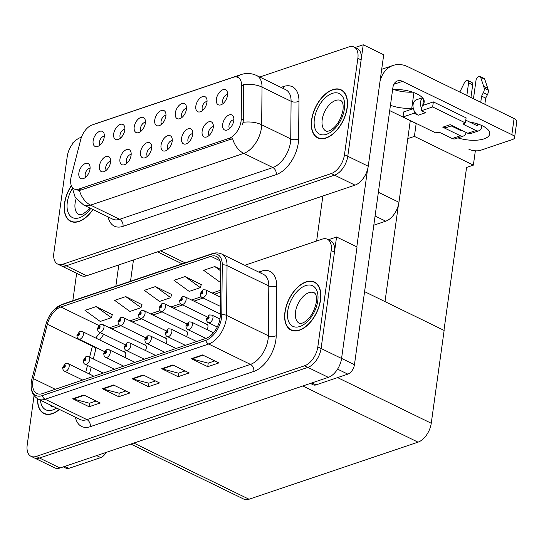 <?xml version="1.0" encoding="UTF-8"?>
<svg xmlns="http://www.w3.org/2000/svg" width="544" height="544" viewBox="0 0 544 544"><rect width="100%" height="100%" fill="white"/><g stroke="black" fill="none" stroke-linecap="round" stroke-linejoin="round"><path stroke-width="0.82" d="M233.872 119.789A5.012 2.883 -64 0 0 228.99 125.589A5.012 2.883 -64 0 0 229.595 128.561M233.791 120.584A8.35 4.801 -64 0 0 233.369 116.545A8.35 4.801 -64 0 0 227.542 115.824A8.35 4.801 -64 0 0 222.673 124.345A8.35 4.801 -64 0 0 226.732 130.159A8.35 4.801 -64 0 0 233.791 120.584M186.497 108.474A5.012 2.883 -64 0 0 181.614 114.274A5.012 2.883 -64 0 0 182.22 117.246M186.415 109.276A8.35 4.801 -64 0 0 185.994 105.23A8.35 4.801 -64 0 0 180.159 104.516A8.35 4.801 -64 0 0 175.297 113.03A8.35 4.801 -64 0 0 179.357 118.85A8.35 4.801 -64 0 0 186.415 109.276M207.04 101.538A5.012 2.883 -64 0 0 202.157 107.338A5.012 2.883 -64 0 0 202.762 110.31M206.958 102.333A8.35 4.801 -64 0 0 206.536 98.294A8.35 4.801 -64 0 0 200.702 97.58A8.35 4.801 -64 0 0 195.833 106.094A8.35 4.801 -64 0 0 199.9 111.908A8.35 4.801 -64 0 0 206.958 102.333M124.875 129.288A5.012 2.883 -64 0 0 119.993 135.089A5.012 2.883 -64 0 0 120.598 138.06M124.794 130.091A8.35 4.801 -64 0 0 124.372 126.045A8.35 4.801 -64 0 0 118.538 125.331A8.35 4.801 -64 0 0 113.669 133.844A8.35 4.801 -64 0 0 117.735 139.658A8.35 4.801 -64 0 0 124.794 130.091M151.708 147.54A5.012 2.883 -64 0 0 146.826 153.34A5.012 2.883 -64 0 0 147.431 156.312M151.626 148.335A8.35 4.801 -64 0 0 151.205 144.296A8.35 4.801 -64 0 0 145.377 143.582A8.35 4.801 -64 0 0 140.508 152.096A8.35 4.801 -64 0 0 144.568 157.91A8.35 4.801 -64 0 0 151.626 148.335M110.629 161.412A5.012 2.883 -64 0 0 105.74 167.219A5.012 2.883 -64 0 0 106.352 170.184M110.548 162.214A8.35 4.801 -64 0 0 110.126 158.175A8.35 4.801 -64 0 0 104.292 157.454A8.35 4.801 -64 0 0 99.423 165.968A8.35 4.801 -64 0 0 103.489 171.788A8.35 4.801 -64 0 0 110.548 162.214M227.582 94.595A5.012 2.883 -64 0 0 222.693 100.402A5.012 2.883 -64 0 0 223.305 103.367M227.501 95.397A8.35 4.801 -64 0 0 227.079 91.358A8.35 4.801 -64 0 0 221.245 90.637A8.35 4.801 -64 0 0 216.376 99.158A8.35 4.801 -64 0 0 220.442 104.972A8.35 4.801 -64 0 0 227.501 95.397M172.251 140.597A5.012 2.883 -64 0 0 167.368 146.404A5.012 2.883 -64 0 0 167.974 149.369M172.169 141.399A8.35 4.801 -64 0 0 171.748 137.36A8.35 4.801 -64 0 0 165.913 136.639A8.35 4.801 -64 0 0 161.044 145.16A8.35 4.801 -64 0 0 165.111 150.974A8.35 4.801 -64 0 0 172.169 141.399M213.336 126.725A5.012 2.883 -64 0 0 208.447 132.525A5.012 2.883 -64 0 0 209.059 135.497M213.255 127.52A8.35 4.801 -64 0 0 212.833 123.481A8.35 4.801 -64 0 0 206.999 122.767A8.35 4.801 -64 0 0 202.13 131.281A8.35 4.801 -64 0 0 206.19 137.095A8.35 4.801 -64 0 0 213.255 127.52M192.794 133.661A5.012 2.883 -64 0 0 187.911 139.461A5.012 2.883 -64 0 0 188.516 142.433M192.712 134.463A8.35 4.801 -64 0 0 192.29 130.417A8.35 4.801 -64 0 0 186.456 129.703A8.35 4.801 -64 0 0 181.587 138.217A8.35 4.801 -64 0 0 185.654 144.038A8.35 4.801 -64 0 0 192.712 134.463M145.418 122.352A5.012 2.883 -64 0 0 140.529 128.153A5.012 2.883 -64 0 0 141.141 131.124M145.336 123.148A8.35 4.801 -64 0 0 144.915 119.109A8.35 4.801 -64 0 0 139.08 118.395A8.35 4.801 -64 0 0 134.212 126.908A8.35 4.801 -64 0 0 138.278 132.722A8.35 4.801 -64 0 0 145.336 123.148M165.954 115.41A5.012 2.883 -64 0 0 161.072 121.217A5.012 2.883 -64 0 0 161.684 124.182M165.879 116.212A8.35 4.801 -64 0 0 165.451 112.173A8.35 4.801 -64 0 0 159.623 111.452A8.35 4.801 -64 0 0 154.754 119.966A8.35 4.801 -64 0 0 158.814 125.786A8.35 4.801 -64 0 0 165.879 116.212M90.086 168.354A5.012 2.883 -64 0 0 85.204 174.155A5.012 2.883 -64 0 0 85.809 177.126M90.005 169.15A8.35 4.801 -64 0 0 89.583 165.111A8.35 4.801 -64 0 0 83.749 164.397A8.35 4.801 -64 0 0 78.88 172.91A8.35 4.801 -64 0 0 82.946 178.724A8.35 4.801 -64 0 0 90.005 169.15M131.165 154.476A5.012 2.883 -64 0 0 126.283 160.276A5.012 2.883 -64 0 0 126.895 163.248M131.09 155.278A8.35 4.801 -64 0 0 130.669 151.232A8.35 4.801 -64 0 0 124.834 150.518A8.35 4.801 -64 0 0 119.966 159.032A8.35 4.801 -64 0 0 124.025 164.852A8.35 4.801 -64 0 0 131.09 155.278M104.332 136.224A5.012 2.883 -64 0 0 99.45 142.025A5.012 2.883 -64 0 0 100.055 144.996M104.251 137.027A8.35 4.801 -64 0 0 103.829 132.981A8.35 4.801 -64 0 0 97.995 132.267A8.35 4.801 -64 0 0 93.133 140.78A8.35 4.801 -64 0 0 97.192 146.601A8.35 4.801 -64 0 0 104.251 137.027M241.046 121.312A15.035 8.643 -64 0 0 241.223 118.993L241.543 85.224A15.035 8.643 -64 0 0 237.946 77.404A15.035 8.643 -64 0 0 233.247 77.296L92.16 124.95A15.035 8.643 -64 0 0 80.736 139.543L71.264 176.399A15.035 8.643 -64 0 0 74.202 188.952A15.035 8.643 -64 0 0 78.9 189.06L229.14 138.312A15.035 8.643 -64 0 0 241.046 121.312M410.285 120.646L398.956 202.293A16.708 9.608 116 0 1 385.73 221.184L373.803 225.209M363.236 44.764L383.71 54.747L368.24 166.246A16.708 9.608 -64 0 1 355.014 185.137L86.646 275.781A16.708 9.608 -64 0 1 81.43 275.665L60.955 265.683A16.708 9.608 -64 0 0 66.171 265.798L334.54 175.154A16.708 9.608 -64 0 0 347.766 156.264L363.236 44.764L355.055 47.525M73.59 142.596L72.624 142.922L72.474 143.99M416.194 123.406L414.392 136.394L407.789 138.618M475.347 150.804L473.362 165.138L414.392 136.394M473.362 165.138L466.575 167.43L443.965 330.351M384.996 301.6L398.385 205.108M186.504 336.607A4.454 2.564 -64 0 0 187.388 334.064A4.454 2.564 -64 0 0 186.374 331.065A4.454 2.564 -64 0 0 185.45 330.922M165.968 343.543A4.454 2.564 -64 0 0 166.845 341.006A4.454 2.564 -64 0 0 165.832 338.001A4.454 2.564 -64 0 0 164.907 337.858M207.046 329.664A4.454 2.564 -64 0 0 207.93 327.128A4.454 2.564 -64 0 0 206.917 324.122A4.454 2.564 -64 0 0 205.992 323.986M145.425 350.479A4.454 2.564 -64 0 0 146.302 347.942A4.454 2.564 -64 0 0 145.289 344.937A4.454 2.564 -64 0 0 144.371 344.801M124.882 357.422A4.454 2.564 -64 0 0 125.766 354.878A4.454 2.564 -64 0 0 124.753 351.88A4.454 2.564 -64 0 0 123.828 351.737M336.566 236.987L357.041 246.969L341.571 358.469A16.708 9.608 -64 0 1 328.345 377.359L59.976 468.003A16.708 9.608 -64 0 1 54.754 467.888L34.279 457.905A16.708 9.608 -64 0 0 39.501 458.021L307.87 367.377A16.708 9.608 -64 0 0 321.096 348.486L336.566 236.987L328.379 239.748M130.873 444.06L243.807 499.12A16.708 9.608 116 0 0 249.03 499.236L418.03 442.156A16.708 9.608 116 0 0 431.249 423.259L444.135 330.432L364.582 291.645M347.208 107.821A26.731 15.368 -64 0 0 341.122 89.808A26.731 15.368 -64 0 0 311.61 119.843A26.731 15.368 -64 0 0 317.696 137.863A26.731 15.368 -64 0 0 347.208 107.821M342.679 90.78A26.731 15.368 -64 0 0 342.292 90.685M71.325 185.586A26.731 15.368 -64 0 0 64.525 203.306A26.731 15.368 -64 0 0 70.611 221.32A26.731 15.368 -64 0 0 92.97 209.528M237.062 77.071A19.489 13.865 71.3 0 1 241.046 74.576C246.344 72.842 251.559 73.161 256.693 75.541A22.277 12.804 116 0 1 262.024 87.128L261.664 124.76A22.277 12.804 116 0 1 261.399 128.187A22.277 12.804 116 0 1 243.766 153.374A19.489 13.865 -108.7 0 1 232.614 138.618L80.947 190.053L79.41 190.366L75.922 189.788M79.41 190.366A19.489 13.865 71.3 0 0 90.562 205.122L243.766 153.374L272.843 167.552A22.277 12.804 -64 0 0 290.476 142.358A22.277 12.804 -64 0 0 290.734 138.931L291.094 101.3L262.024 87.128A19.489 10.166 -179.5 0 0 243.651 84.674L243.454 120.081L242.624 124.324M81.457 137.238L80.471 137.571A16.708 9.608 -64 0 0 67.245 156.461L53.87 252.824A16.708 9.608 -64 0 0 57.678 264.085L60.955 265.683A16.708 9.608 -64 0 0 66.171 265.798L334.54 175.154A16.708 9.608 -64 0 0 347.766 156.264L361.134 59.901A16.708 9.608 -64 0 0 357.333 48.64L354.056 47.042A16.708 9.608 -64 0 0 348.84 46.927L259.726 77.024M57.678 264.085A16.708 9.608 -64 0 0 62.893 264.207L331.269 173.556A16.708 9.608 -64 0 0 344.488 154.666L357.864 58.303A16.708 9.608 -64 0 0 354.056 47.042M320.538 300.043A26.731 15.368 -64 0 0 314.452 282.03A26.731 15.368 -64 0 0 284.94 312.066A26.731 15.368 -64 0 0 291.026 330.086A26.731 15.368 -64 0 0 320.538 300.043M316.003 282.996A26.731 15.368 -64 0 0 315.615 282.907M220.062 318.24A17.816 10.248 116 0 1 205.958 338.388L42.446 393.618A17.816 10.248 116 0 1 36.876 393.496A17.816 10.248 116 0 1 33.388 378.617L47.362 324.272A17.816 10.248 116 0 1 60.894 306.986L210.916 256.312A17.816 10.248 116 0 1 216.485 256.442A17.816 10.248 116 0 1 220.748 265.71L220.272 315.5A17.816 10.248 116 0 1 220.062 318.24M221.544 317.737A20.046 11.526 -64 0 0 221.782 314.656L222.258 264.867A20.046 11.526 -64 0 0 211.194 254.3L61.173 304.966A20.046 11.526 -64 0 0 52.013 312.106A20.046 11.526 -64 0 0 45.948 324.414L31.974 378.76A20.046 11.526 -64 0 0 31.906 379.032A20.046 11.526 -64 0 0 42.16 395.638L205.68 340.408A20.046 11.526 -64 0 0 221.544 317.737M34.054 395.644L27.2 445.046A16.708 9.608 -64 0 0 31.001 456.307L34.279 457.905A16.708 9.608 -64 0 0 39.501 458.021L307.87 367.377A16.708 9.608 -64 0 0 321.096 348.486L334.465 252.124A16.708 9.608 -64 0 0 330.664 240.863L327.386 239.265A16.708 9.608 -64 0 0 322.164 239.142L244.78 265.282M96.125 400.996L89.495 403.233L73.297 398.983A4.454 3.169 -108.7 0 1 72.719 398.766L89.1 406.756L100.225 402.995L83.844 395.012L72.719 398.766M89.59 403.199L89.1 406.756M125.786 390.98L119.163 393.217L102.959 388.967A4.454 3.169 -108.7 0 1 102.381 388.749L118.762 396.732L129.887 392.979L113.506 384.989L102.381 388.749M119.252 393.183L118.762 396.732M214.771 360.924L208.148 363.161L191.944 358.904A4.454 3.169 -108.7 0 1 191.366 358.693L207.747 366.676L218.872 362.923L202.49 354.933L191.366 358.693M208.243 363.127L207.747 366.676M185.11 370.94L178.486 373.177L162.282 368.927A4.454 3.169 -108.7 0 1 161.704 368.71L178.085 376.693L189.21 372.939L172.829 364.956L161.704 368.71M178.582 373.143L178.085 376.693M155.448 380.956L148.825 383.194L132.62 378.944A4.454 3.169 -108.7 0 1 132.042 378.726L148.424 386.716L159.548 382.956L143.167 374.972L132.042 378.726M148.913 383.166L148.424 386.716M37.563 398.759A26.731 15.368 -64 0 0 43.935 413.542A26.731 15.368 -64 0 0 59.493 409.476M31.001 456.307A16.708 9.608 -64 0 0 36.224 456.423L304.592 365.779A16.708 9.608 -64 0 0 317.818 346.888L331.187 250.526A16.708 9.608 -64 0 0 327.386 239.265M112.282 314.677L96.104 306.619L84.986 310.372L100.239 321.463L111.364 317.703L112.322 314.527M201.266 284.621L185.096 276.563L173.971 280.316L189.224 291.4L200.348 287.647L201.314 284.464M220.714 269.443L214.758 266.54L203.633 270.3L218.885 281.384L220.606 280.806M141.943 304.654L125.766 296.602L114.648 300.356L129.9 311.44L141.025 307.686L141.984 304.504M155.434 286.579L144.31 290.34L159.562 301.424L170.687 297.663L171.652 294.488L155.434 286.579L170.687 297.663M185.096 276.563L200.348 287.647M214.758 266.54L220.701 270.858M125.766 296.602L141.025 307.686M96.104 306.619L111.364 317.703M79.92 331.439A2.781 1.931 68.5 0 0 79.75 331.493A2.781 1.931 68.5 0 0 78.724 333.084A1.394 0.802 -64 0 0 77.663 334.642A1.394 0.802 -64 0 0 78.411 335.594A1.394 0.802 -64 0 0 79.512 334.016A1.394 0.802 -64 0 0 78.805 333.057L78.962 334.206L78.343 334.832L78.724 333.084M78.805 333.057A2.781 2.026 -105.7 0 1 80.097 331.371L82.464 331.575A4.175 2.4 116 0 1 83.416 334.39A4.175 2.4 116 0 1 78.805 339.082C77.622 338.694 77.003 337.423 76.949 335.26L79.75 331.493M65.668 363.562A2.781 1.931 68.5 0 0 65.504 363.616A2.781 1.931 68.5 0 0 64.478 365.208A1.394 0.802 -64 0 0 63.417 366.765A1.394 0.802 -64 0 0 64.165 367.717A1.394 0.802 -64 0 0 65.266 366.139A1.394 0.802 -64 0 0 64.559 365.18L64.709 366.33L64.097 366.955L64.478 365.208M64.559 365.18A2.781 2.026 -105.7 0 1 65.851 363.501L68.218 363.698A4.175 2.4 116 0 1 69.17 366.513A4.175 2.4 116 0 1 64.559 371.205C63.369 370.824 62.75 369.546 62.703 367.384L65.504 363.616M469.69 122.067A22.277 9.003 7.9 0 1 489.716 133.926A22.277 9.003 7.9 0 1 484.038 138.856A22.277 9.003 7.9 0 1 457.912 137.884M412.95 108.786L411.76 108.208L413.923 92.616M392.618 89.638A22.277 9.003 7.9 0 1 424.198 101.986A22.277 9.003 7.9 0 1 422.878 104.448L424.075 105.033M422.878 104.448L423.599 99.26M311.875 382.922L315.948 384.907L347.834 374.136L337.579 369.138M356.81 246.854L367.533 169.585M316.622 241.019L322.871 195.996M412.624 92.154A22.277 9.003 7.9 0 1 393.883 89.549M381.698 69.292L393.135 65.43A33.408 23.766 71.3 0 1 408.027 66.81L514.087 118.517A8.35 3.373 7.9 0 1 516.8 121.543L514.563 137.693A8.35 3.373 -172.1 0 0 511.85 134.66L402.506 81.362L393.876 84.272M468.84 149.192A8.35 3.373 -172.1 0 0 480.542 150.307L512.428 139.536A8.35 3.373 -172.1 0 0 514.563 137.693M411.76 108.208A22.277 9.003 7.9 0 1 390.442 105.271M416.174 123.515L389.701 110.616M402.506 81.362A11.138 7.922 -108.7 0 0 397.542 80.9A11.138 7.922 -108.7 0 0 392.918 87.455L354.45 364.691A8.35 4.801 116 0 1 347.834 374.136M315.948 384.907A8.35 4.801 116 0 1 313.337 384.846L310.406 383.418M393.135 65.43A33.408 23.766 71.3 0 0 380.059 81.07M64.79 466.378L68.864 468.364L100.749 457.592L96.676 455.607M115.838 286.219L118.796 264.928M72.828 300.744L76.636 273.326M133.47 259.971L130.519 281.262M105.944 452.479A8.35 4.801 116 0 1 100.749 457.592M68.864 468.364A8.35 4.801 116 0 1 66.252 468.302L63.322 466.874M100.456 324.496A2.781 1.931 68.5 0 0 100.293 324.55A2.781 1.931 68.5 0 0 99.266 326.142A1.394 0.802 -64 0 0 98.206 327.706A1.394 0.802 -64 0 0 98.954 328.651A1.394 0.802 -64 0 0 100.055 327.08A1.394 0.802 -64 0 0 99.348 326.114L99.498 327.264L98.886 327.889L99.266 326.142M99.348 326.114A2.781 2.026 -105.7 0 1 100.64 324.435L103.006 324.632A4.175 2.4 116 0 1 103.958 327.447A4.175 2.4 116 0 1 99.348 332.146C98.158 331.758 97.539 330.48 97.492 328.318L100.293 324.55M120.999 317.56A2.781 1.931 68.5 0 0 120.829 317.614A2.781 1.931 68.5 0 0 119.802 319.206A1.394 0.802 -64 0 0 118.742 320.763A1.394 0.802 -64 0 0 119.496 321.715A1.394 0.802 -64 0 0 120.598 320.137A1.394 0.802 -64 0 0 119.884 319.178L120.04 320.328L119.428 320.953L119.802 319.206M119.884 319.178A2.781 2.026 -105.7 0 1 121.183 317.499L123.549 317.696A4.175 2.4 116 0 1 124.501 320.511A4.175 2.4 116 0 1 119.891 325.203C118.701 324.822 118.082 323.544 118.034 321.382L120.829 317.614M141.542 310.624A2.781 1.931 68.5 0 0 141.372 310.678A2.781 1.931 68.5 0 0 140.345 312.27A1.394 0.802 -64 0 0 139.284 313.827A1.394 0.802 -64 0 0 140.039 314.779A1.394 0.802 -64 0 0 141.141 313.201A1.394 0.802 -64 0 0 140.427 312.242L140.583 313.392L139.971 314.017L140.345 312.27M140.427 312.242A2.781 2.026 -105.7 0 1 141.726 310.556L144.092 310.76A4.175 2.4 116 0 1 145.037 313.575A4.175 2.4 116 0 1 140.427 318.267C139.244 317.88 138.625 316.608 138.577 314.446L141.372 310.678M86.21 356.626A2.781 1.931 68.5 0 0 86.047 356.68A2.781 1.931 68.5 0 0 85.014 358.272A1.394 0.802 -64 0 0 83.953 359.829A1.394 0.802 -64 0 0 84.708 360.781A1.394 0.802 -64 0 0 85.809 359.203A1.394 0.802 -64 0 0 85.095 358.244L85.252 359.394L84.64 360.019L85.014 358.272M85.095 358.244A2.781 2.026 -105.7 0 1 86.394 356.558L88.76 356.762A4.175 2.4 116 0 1 89.712 359.577A4.175 2.4 116 0 1 85.102 364.269C83.912 363.882 83.293 362.61 83.246 360.448L86.047 356.68M106.753 349.683A2.781 1.931 68.5 0 0 106.583 349.738A2.781 1.931 68.5 0 0 105.556 351.329A1.394 0.802 -64 0 0 104.496 352.893A1.394 0.802 -64 0 0 105.25 353.838A1.394 0.802 -64 0 0 106.352 352.267A1.394 0.802 -64 0 0 105.638 351.302L105.794 352.451L105.182 353.076L105.556 351.329M105.638 351.302A2.781 2.026 -105.7 0 1 106.937 349.622L109.303 349.826A4.175 2.4 116 0 1 110.255 352.634A4.175 2.4 116 0 1 105.638 357.333C104.455 356.946 103.836 355.667 103.788 353.505L106.583 349.738M127.296 342.747A2.781 1.931 68.5 0 0 127.126 342.802A2.781 1.931 68.5 0 0 126.099 344.393A1.394 0.802 -64 0 0 125.038 345.95A1.394 0.802 -64 0 0 125.793 346.902A1.394 0.802 -64 0 0 126.895 345.324A1.394 0.802 -64 0 0 126.181 344.366L126.337 345.515L125.718 346.14L126.099 344.393M126.181 344.366A2.781 2.026 -105.7 0 1 127.473 342.686L129.839 342.883A4.175 2.4 116 0 1 130.791 345.698A4.175 2.4 116 0 1 126.181 350.39C124.998 350.01 124.379 348.731 124.324 346.569L127.126 342.802M147.832 335.811A2.781 1.931 68.5 0 0 147.669 335.866A2.781 1.931 68.5 0 0 146.642 337.457A1.394 0.802 -64 0 0 145.581 339.014A1.394 0.802 -64 0 0 146.329 339.966A1.394 0.802 -64 0 0 147.431 338.388A1.394 0.802 -64 0 0 146.724 337.43L146.88 338.579L146.261 339.204L146.642 337.457M146.724 337.43A2.781 2.026 -105.7 0 1 148.016 335.743L150.382 335.947A4.175 2.4 116 0 1 151.334 338.762A4.175 2.4 116 0 1 146.724 343.454C145.534 343.067 144.922 341.795 144.867 339.633L147.669 335.866M414.372 111.282L414.106 113.206L418.2 115.206A8.35 5.943 -108.7 0 1 414.372 111.282A8.35 5.943 -108.7 0 1 413.107 104.645A8.35 5.943 -108.7 0 1 416.582 99.722L422.47 97.73M475.952 130.506A6.684 4.753 71.3 0 0 478.931 130.784L470.778 133.538A6.684 4.753 -108.7 0 1 467.799 133.26L475.952 130.506L464.488 124.916A2.781 1.122 7.9 0 1 463.583 123.91A2.781 1.122 7.9 0 1 464.297 123.291L465.406 122.917L466.106 117.871L433.344 101.898L422.219 105.658L421.79 108.773A8.35 5.943 -108.7 0 1 420.526 102.136A8.35 5.943 -108.7 0 1 422.668 97.947M452.132 125.623L446.495 127.527A8.35 5.943 -108.7 0 1 442.775 127.18L450.187 124.678L467.799 133.26M460.38 135.769A6.684 4.753 71.3 0 0 463.359 136.041L455.206 138.802A6.684 4.753 -108.7 0 1 452.227 138.523L460.38 135.769L442.775 127.18M463.359 136.041A6.684 4.753 71.3 0 0 466.086 132.43M470.941 97.485L472.688 84.878A3.556 2.047 -64 0 0 471.879 82.484L467.786 80.485A3.556 2.047 116 0 1 468.595 82.885L472.688 84.878M466.847 95.486L468.595 82.885M461.951 130.41A1.115 0.796 -108.7 0 1 461.081 130.723L451.241 125.922M480.651 77.275L484.745 79.268L487.75 88.291L483.657 86.292L480.651 77.275A3.556 2.047 116 0 0 479.937 76.384A3.556 2.047 116 0 0 476.007 80.376L473.464 98.716M421.79 108.773L421.525 110.704L425.619 112.696L418.2 115.206M413.358 108.65L403.682 111.921L402.982 116.967L435.744 132.933L436.859 132.559A2.781 1.122 7.9 0 1 440.756 132.933L452.227 138.523M476.306 125.29L477.612 124.855A1.115 0.796 -108.7 0 1 476.653 125.46L465.786 120.163M478.931 130.784A6.684 4.753 71.3 0 0 481.705 126.847L481.882 125.576M484.84 104.264L485.697 98.117L481.603 96.118L483.33 92.711A5.569 3.203 -64 0 0 484.221 88.128L483.657 86.292M484.745 79.268A3.556 2.047 -64 0 0 484.031 78.377L479.937 76.384M487.75 88.291L488.315 90.127L484.221 88.128M483.33 92.711L487.424 94.71A5.569 3.203 -64 0 0 488.315 90.127M487.424 94.71L485.697 98.117M477.612 124.855L477.734 123.957M480.746 102.265L481.603 96.118M465.406 122.917L432.643 106.944L433.344 101.898M432.643 106.944L421.525 110.704M414.106 113.206L402.982 116.967M454.716 126.881L454.621 127.568M459.823 92.065L464.399 82.763A3.556 2.047 116 0 1 467.786 80.485M347.024 107.889A26.452 15.212 116 0 1 317.818 137.612A26.452 15.212 116 0 1 311.8 119.782A26.452 15.212 116 0 1 341 90.059A26.452 15.212 116 0 1 347.024 107.889M59.31 409.387A26.452 15.212 116 0 1 44.057 413.29A26.452 15.212 116 0 1 37.74 398.861M92.82 209.46A26.452 15.212 116 0 1 70.734 221.068A26.452 15.212 116 0 1 64.709 203.245A26.452 15.212 116 0 1 71.4 185.769M320.348 300.111A26.452 15.212 116 0 1 291.149 329.834A26.452 15.212 116 0 1 285.124 312.004A26.452 15.212 116 0 1 314.33 282.282A26.452 15.212 116 0 1 320.348 300.111M162.085 303.681A2.781 1.931 68.5 0 0 161.915 303.736A2.781 1.931 68.5 0 0 160.888 305.327A1.394 0.802 -64 0 0 159.827 306.891A1.394 0.802 -64 0 0 160.575 307.836A1.394 0.802 -64 0 0 161.677 306.265A1.394 0.802 -64 0 0 160.97 305.3L161.126 306.449L160.507 307.074L160.888 305.327M160.97 305.3A2.781 2.026 -105.7 0 1 162.262 303.62L164.628 303.824A4.175 2.4 116 0 1 165.58 306.632A4.175 2.4 116 0 1 160.97 311.331C159.786 310.944 159.168 309.665 159.113 307.503L161.915 303.736M182.621 296.745A2.781 1.931 68.5 0 0 182.458 296.8A2.781 1.931 68.5 0 0 181.431 298.391A1.394 0.802 -64 0 0 180.37 299.955A1.394 0.802 -64 0 0 181.118 300.9A1.394 0.802 -64 0 0 182.22 299.322A1.394 0.802 -64 0 0 181.512 298.364L181.662 299.513L181.05 300.138L181.431 298.391M181.512 298.364A2.781 2.026 -105.7 0 1 182.804 296.684L185.171 296.881A4.175 2.4 116 0 1 186.123 299.696A4.175 2.4 116 0 1 181.512 304.388C180.322 304.008 179.704 302.729 179.656 300.567L182.458 296.8M203.164 289.809A2.781 1.931 68.5 0 0 202.994 289.864A2.781 1.931 68.5 0 0 201.967 291.455A1.394 0.802 -64 0 0 200.906 293.012A1.394 0.802 -64 0 0 201.661 293.964A1.394 0.802 -64 0 0 202.762 292.386A1.394 0.802 -64 0 0 202.048 291.428L202.205 292.577L201.593 293.202L201.967 291.455M202.048 291.428A2.781 2.026 -105.7 0 1 203.347 289.741L205.714 289.945A4.175 2.4 116 0 1 206.666 292.76A4.175 2.4 116 0 1 202.055 297.452C200.865 297.065 200.246 295.793 200.199 293.631L202.994 289.864M168.375 328.868A2.781 1.931 68.5 0 0 168.212 328.923A2.781 1.931 68.5 0 0 167.185 330.521A1.394 0.802 -64 0 0 166.117 332.078A1.394 0.802 -64 0 0 166.872 333.023A1.394 0.802 -64 0 0 167.974 331.452A1.394 0.802 -64 0 0 167.26 330.494L167.416 331.636L166.804 332.262L167.185 330.521M167.26 330.494A2.781 2.026 -105.7 0 1 168.558 328.807L170.925 329.011A4.175 2.4 116 0 1 171.877 331.82A4.175 2.4 116 0 1 167.266 336.518C166.076 336.131 165.458 334.859 165.41 332.69L168.212 328.923M188.918 321.932A2.781 1.931 68.5 0 0 188.748 321.987A2.781 1.931 68.5 0 0 187.721 323.578A1.394 0.802 -64 0 0 186.66 325.142A1.394 0.802 -64 0 0 187.415 326.087A1.394 0.802 -64 0 0 188.516 324.51A1.394 0.802 -64 0 0 187.802 323.551L187.959 324.7L187.347 325.326L187.721 323.578M187.802 323.551A2.781 2.026 -105.7 0 1 189.101 321.871L191.468 322.068A4.175 2.4 116 0 1 192.42 324.884A4.175 2.4 116 0 1 187.802 329.576C186.619 329.195 186 327.916 185.953 325.754L188.748 321.987M209.46 314.996A2.781 1.931 68.5 0 0 209.29 315.051A2.781 1.931 68.5 0 0 208.264 316.642A1.394 0.802 -64 0 0 207.203 318.199A1.394 0.802 -64 0 0 207.958 319.151A1.394 0.802 -64 0 0 209.059 317.574A1.394 0.802 -64 0 0 208.345 316.615L208.502 317.764L207.883 318.39L208.264 316.642M208.345 316.615A2.781 2.026 -105.7 0 1 209.637 314.928L212.01 315.132A4.175 2.4 116 0 1 212.956 317.948A4.175 2.4 116 0 1 208.345 322.64C207.162 322.252 206.543 320.98 206.496 318.818L209.29 315.051M241.223 118.993L243.454 120.081M398.956 202.293L378.372 192.256M368.24 166.246L344.488 154.666M355.014 185.137L331.269 173.556M86.646 275.781L62.893 264.207M385.73 221.184L375.081 215.988M185.069 262.834L160.48 250.845M78.9 189.06L80.947 190.053M229.14 138.312L231.186 139.305M241.543 85.224L243.773 86.312M59.976 468.003L36.224 456.423M341.571 358.469L317.818 346.888M328.345 377.359L304.592 365.779M418.03 442.156L302.811 385.982M431.249 423.259L337.586 377.597M249.03 499.236L133.81 443.068M123.032 226.338A5.569 3.964 71.3 0 0 119.639 219.3L272.843 167.552A5.569 3.964 71.3 0 1 276.236 174.59L123.032 226.338A27.839 16.007 116 0 1 108.14 216.927M112.676 219.137A22.277 12.804 -64 0 0 119.639 219.3L90.562 205.122A22.277 12.804 116 0 1 83.599 204.966L112.676 219.137M243.175 122.318A19.489 10.166 -179.5 0 1 261.664 124.76L290.734 138.931A5.569 2.904 0.5 0 0 298.602 138.822A27.839 16.007 116 0 1 276.236 174.59M96.852 123.366A19.489 13.865 -108.7 0 1 98.036 122.883L241.046 74.576M280.99 87.394L283.601 86.51A27.839 16.007 116 0 1 298.969 101.191L298.602 138.822M357.864 58.303L361.134 59.901M298.969 101.191A5.569 2.904 0.5 0 1 291.094 101.3A22.277 12.804 -64 0 0 285.763 89.719L256.693 75.541M282.982 88.359A5.569 3.964 71.3 0 0 283.601 86.51M258.706 272.075L261.317 271.191A27.839 16.007 116 0 1 276.678 285.872L276.202 335.655A27.839 16.007 116 0 1 253.837 371.43L90.324 426.659A5.569 3.964 71.3 0 0 86.931 419.621L250.444 364.392A22.277 12.804 -64 0 0 268.076 339.198A22.277 12.804 -64 0 0 268.335 335.77L268.811 285.981A22.277 12.804 -64 0 0 263.48 274.4L221.714 254.034A22.277 12.804 116 0 1 227.045 265.622A5.569 2.904 -179.5 0 0 222.258 264.867M90.324 426.659A27.839 16.007 116 0 1 75.432 417.248M79.968 419.458A22.277 12.804 -64 0 0 86.931 419.621L45.159 399.255A22.277 12.804 116 0 1 38.196 399.092L79.968 419.458M276.678 285.872A5.569 2.904 0.5 0 1 268.811 285.981L227.045 265.622L226.562 315.404A22.277 12.804 116 0 1 226.304 318.832A22.277 12.804 116 0 1 208.672 344.026A5.569 3.964 -108.7 0 1 205.68 340.408M221.782 314.656A5.569 2.904 -179.5 0 1 226.562 315.404L268.335 335.77A5.569 2.904 0.5 0 0 276.202 335.655M221.714 254.034C218.79 252.661 215.642 252.525 212.269 253.647A5.569 3.964 71.3 0 0 211.194 254.3M61.173 304.966A5.569 3.964 -108.7 0 1 62.247 304.32L212.269 253.647M42.16 395.638A5.569 3.964 71.3 0 0 45.159 399.255L208.672 344.026L250.444 364.392A5.569 3.964 71.3 0 1 253.837 371.43M331.187 250.526L334.465 252.124M260.698 273.04A5.569 3.964 71.3 0 0 261.317 271.191M60.894 306.986L98.879 325.502M100.252 332.581A17.816 10.248 -64 0 0 95.86 338.103M92.528 345.773A17.816 10.248 -64 0 0 92.405 346.236L89.597 357.17M47.362 324.272L92.405 346.236A10.023 2.754 14.4 0 1 95.758 349.377L93.289 358.972M33.388 378.617L55.27 389.286M87.475 365.425L85.721 372.232M210.916 256.312L220.014 260.753M220.51 290.251L212.14 293.08M201.144 296.793L191.597 300.016M180.601 303.729L171.054 306.952M160.058 310.665L150.518 313.895M139.516 317.608L129.975 320.831M118.98 324.544L109.432 327.767M132.62 378.944L143.664 375.217M162.282 368.927L173.325 365.194M191.944 358.904L202.987 355.178M102.959 388.967L114.002 385.234M73.297 398.983L84.34 395.25M511.85 134.66L514.087 118.517M341.578 358.414L354.45 364.691M464.488 124.916L464.732 123.141M460.734 130.553L461.625 130.254M322.198 119.653A16.986 9.765 -64 0 0 326.06 131.097C326.427 131.648 327.896 131.383 330.466 130.288C336.797 126.317 340.979 119.551 343.006 109.997C343.624 102.714 341.992 101.796 341.904 101.436L340.945 100.565A16.986 9.765 -64 0 0 322.198 119.653M344.427 108.766A22.556 12.968 116 0 1 326.577 134.266A22.556 12.968 116 0 1 314.391 118.905A22.556 12.968 116 0 1 332.248 93.405A22.556 12.968 116 0 1 344.427 108.766M50.082 404.892A16.986 9.765 -64 0 0 52.306 406.776L54.23 406.912M56.603 408.068A22.556 12.968 116 0 1 40.446 400.194M76.126 198.75A16.986 9.765 -64 0 0 75.113 203.109A16.986 9.765 -64 0 0 78.975 214.554L81.403 214.567L83.375 213.744L87.162 210.882L89.74 207.958M90.732 208.44A22.556 12.968 116 0 1 73.855 218.083A22.556 12.968 116 0 1 67.306 202.368A22.556 12.968 116 0 1 72.162 188.829M295.521 311.875A16.986 9.765 -64 0 0 299.39 323.32C299.751 323.87 301.22 323.605 303.79 322.51C310.128 318.539 314.303 311.773 316.336 302.212C316.955 294.93 315.316 294.018 315.228 293.658L314.276 292.788A16.986 9.765 -64 0 0 295.521 311.875M317.757 300.982A22.556 12.968 116 0 1 299.9 326.488A22.556 12.968 116 0 1 287.722 311.127A22.556 12.968 116 0 1 305.572 285.62A22.556 12.968 116 0 1 317.757 300.982M182.131 263.826L157.542 251.838M74.202 188.952L75.956 189.808M72.005 186.939L75.242 197.458L83.599 204.966M96.288 123.556L98.036 122.883M52.013 312.106L53.584 310.257L62.247 304.32M31.906 379.032C29.77 388.606 31.872 395.298 38.196 399.092M220.497 292.182L214.472 294.216M203.211 298.017L193.929 301.152M182.668 304.953L173.386 308.088M162.126 311.896L152.85 315.03M141.59 318.832L132.308 321.966M121.047 325.768L111.765 328.902M103.768 334.295L99.661 339.959M96.268 347.596L95.758 349.377M91.168 367.227L89.42 374.034M104.475 351.594L78.805 339.082M125.426 352.519L82.464 331.575M82.668 380.032L64.559 371.205M93.928 376.23L68.218 363.698M125.011 344.658L99.348 332.146M145.969 345.583L103.006 324.632M145.554 337.715L119.891 325.203M166.512 338.64L123.549 317.696M166.097 330.779L140.427 318.267M187.054 331.704L144.092 310.76M103.21 373.096L85.102 364.269M114.471 369.294L88.76 356.762M123.746 366.16L105.638 357.333M135.007 362.358L109.303 349.826M144.289 359.224L126.181 350.39M155.55 355.416L129.839 342.883M164.832 352.281L146.724 343.454M176.093 348.48L150.382 335.947M317.818 137.612L319.811 138.577M341 90.059L342.992 91.032M44.057 413.29L46.05 414.263M70.734 221.068L72.719 222.04M291.149 329.834L293.134 330.8M314.33 282.282L316.316 283.254M186.64 323.843L160.97 311.331M207.59 324.768L164.628 303.824M207.182 316.9L181.512 304.388M220.286 314.004L185.171 296.881M220.361 306.374L202.055 297.452M220.449 297.126L205.714 289.945M185.375 345.345L167.266 336.518M196.636 341.544L170.925 329.011M205.911 338.409L187.802 329.576M213.486 332.806L191.468 322.068M217.28 326.992L208.345 322.64M219.946 319.002L212.01 315.132"/></g></svg>
